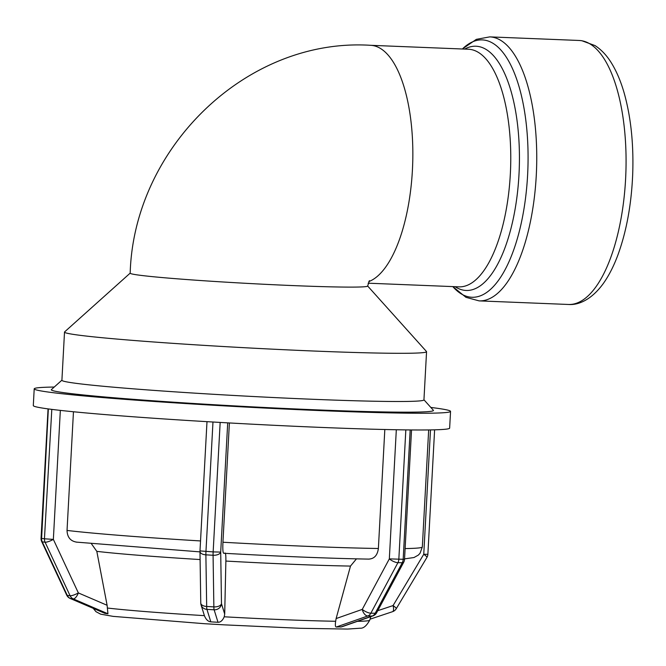<?xml version="1.0" encoding="UTF-8"?>
<svg xmlns="http://www.w3.org/2000/svg" width="666" height="666" viewBox="0 0 666 666"><rect width="100%" height="100%" fill="white"/><g stroke="black" fill="none" stroke-linecap="round" stroke-linejoin="round"><path stroke-width="1" d="M369.414 280.652L367.632 286.047A118.898 3.854 -176.9 0 1 248.693 283.466A118.898 3.854 -176.9 0 1 130.178 273.193C133.733 147.86 246.636 37.479 370.546 45.305L468.473 49.242A118.898 46.87 92.3 0 1 470.121 49.384A118.898 46.87 92.3 0 1 510.439 172.019A118.898 46.87 92.3 0 1 458.916 286.846L368.14 283.192M70.163 598.451A6.802 2.606 -66.8 0 0 70.438 598.526A6.802 6.244 -82.6 0 1 67.258 595.379A6.802 1.532 155 0 1 66.683 595.079A6.802 6.802 0 0 0 70.163 598.451L104.287 613.07M91.425 543.747L96.811 551.356L107.109 605.277L78.355 592.923A6.802 1.532 155 0 1 70.097 595.754A6.802 6.244 97.4 0 0 73.277 598.892A6.802 2.606 -66.8 0 0 78.355 592.923L53.355 539.393L44.447 538.794A6.802 6.244 97.4 0 0 45.097 542.216A6.802 1.532 -25 0 0 53.355 539.393L60.34 410.389M107.109 605.277L107.934 613.786L104.753 613.311M41.683 541.55A6.802 1.532 -25 0 0 42.249 541.849A6.802 6.244 -82.6 0 1 41.6 538.419L41.051 538.303A6.802 6.802 0 0 0 41.683 541.55L66.683 595.079M200.025 550.948A6.802 3.563 -0.9 0 0 199.975 551.398A6.802 3.563 -0.9 0 0 205.886 554.836A6.802 0.799 -86.7 0 1 205.96 551.473L212.978 422.011L212.188 421.969A208.475 6.76 -176.9 0 1 51.806 409.382L44.447 538.794L41.6 538.419L48.343 408.932A208.475 6.76 -176.9 0 1 33.3 405.577L34.207 388.844A208.475 6.76 -176.9 0 1 54.246 387.038M51.806 409.382A208.475 6.76 -176.9 0 1 50.033 409.149L51.457 409.34M73.46 411.755L67.033 530.427C67.291 537.32 70.563 541.233 76.84 542.157M200.799 603.354A6.802 6.444 -17.3 0 0 206.943 609.382A6.802 0.799 -86.7 0 1 206.676 606.468A6.802 3.563 179.1 0 1 200.766 603.03A6.802 6.802 0 0 0 201.065 604.944L204.395 615.642A139.036 4.504 -176.9 0 1 107.451 608.033M225.025 552.971C225.666 553.18 225.949 555.877 225.874 561.063L224.7 614.077L221.487 603.729A6.802 3.563 179.1 0 1 213.861 606.884A6.802 0.799 93.3 0 0 214.136 609.806A6.802 6.444 -17.3 0 0 221.487 603.729L220.704 552.106L213.153 551.889A6.802 0.799 93.3 0 0 213.078 555.253A6.802 3.563 -0.9 0 0 220.704 552.106L227.705 422.86M224.7 614.077L224.217 616.791C222.627 620.487 220.554 622.31 218.007 622.277L210.814 621.861C208.075 621.569 205.936 619.505 204.395 615.642M430.819 407.434A208.475 6.76 -176.9 0 1 433.816 407.817A208.475 6.76 -176.9 0 1 450.549 411.388L449.642 428.13A208.475 6.76 -176.9 0 1 410.622 429.945L410.181 429.945L403.171 559.398A6.802 5.445 90.6 0 1 402.256 562.737A6.802 2.223 28.2 0 0 403.729 562.187A6.802 6.802 0 0 0 404.528 559.34L389.327 558.882A6.802 2.223 28.2 0 0 397.918 562.687A6.802 5.445 -89.4 0 0 398.826 559.357L405.835 429.895L405.319 429.886A208.475 6.76 -176.9 0 1 220.962 422.477L220.163 422.427L213.153 551.889L199.991 550.924A6.802 6.802 0 0 0 199.975 551.398L200.766 603.03M220.962 422.477A208.475 6.76 -176.9 0 1 216.567 422.219L220.163 422.427M229.395 422.952L222.935 542.241C222.644 549.092 222.885 552.763 223.676 553.263L223.634 553.263C281.851 556.485 330.361 558.433 369.164 559.115L368.706 559.09C374.234 558.849 377.464 555.319 378.38 548.493L384.823 429.512M396.32 429.753L389.327 558.882L362.262 609.39A6.802 3.913 70.7 0 0 367.782 615.983A6.802 5.445 -89.4 0 0 370.854 613.203A6.802 2.223 -151.8 0 1 362.262 609.39L336.122 618.564L350.491 566.075L356.46 558.866M376.673 612.695A6.802 2.223 -151.8 0 1 375.199 613.244A6.802 5.445 90.6 0 1 372.127 616.025A6.802 3.913 70.7 0 0 372.935 615.9A6.802 6.802 0 0 0 376.673 612.695L403.729 562.187M372.935 615.9L341.658 626.864L336.272 627.031C335.314 626.931 335.106 625.008 335.656 621.27L336.122 618.564M410.622 429.945A208.475 6.76 -176.9 0 1 408.008 429.92L410.181 429.945M48.61 408.966L50.033 409.149A208.475 6.76 -176.9 0 1 48.343 408.932M215.118 624.325L204.778 623.717L215.118 624.325M204.778 623.726L113.145 616.375L100.649 614.16L95.979 611.679L93.232 608.358M212.978 422.011L216.567 422.219A208.475 6.76 -176.9 0 1 212.188 421.969M405.835 429.895L408.008 429.92A208.475 6.76 -176.9 0 1 405.319 429.886M430.486 429.911L423.751 554.287A6.802 1.149 30.9 0 1 426.914 557.434A6.802 6.802 0 0 0 427.872 554.312L423.751 554.287L393.065 605.577A6.802 2.456 71.6 0 1 392.549 611.679A6.802 6.802 0 0 0 396.237 608.724A6.802 1.149 -149.1 0 0 393.065 605.577L377.747 610.689M450.549 411.388A208.475 6.76 -176.9 0 1 242.016 406.859A208.475 6.76 -176.9 0 1 34.207 388.844M423.951 399.783L433.358 410.256A191.35 6.202 -176.9 0 1 242.041 406.31A191.35 6.202 -176.9 0 1 51.424 389.577L61.905 380.178M367.632 285.989L426.465 351.49A181.285 5.877 -176.9 0 1 426.556 351.69A181.285 5.877 -176.9 0 1 245.213 347.752A181.285 5.877 -176.9 0 1 64.51 332.084A181.285 5.877 -176.9 0 1 64.619 331.893L130.186 273.127M426.556 351.69L423.942 399.875A181.285 5.877 -176.9 0 1 242.607 395.945A181.285 5.877 -176.9 0 1 61.905 380.269L64.51 332.084M368.798 281.585A118.898 46.87 -87.7 0 0 412.82 158.225A118.898 46.87 -87.7 0 0 372.194 45.446A118.898 46.87 -87.7 0 0 370.546 45.305M105.095 613.411L70.438 598.526L73.277 598.892L107.934 613.786M70.097 595.754L67.258 595.379L42.249 541.849L45.097 542.216L70.097 595.754M210.814 621.861L206.943 609.382L214.136 609.806L218.007 622.277M213.861 606.884L206.676 606.468L205.886 554.836L213.078 555.253L213.861 606.884M336.272 627.031L367.782 615.983L372.127 616.025L340.617 627.081M375.199 613.244L370.854 613.203L397.918 562.687L402.256 562.737L375.199 613.244M224.867 624.883L300.266 628.296L347.502 629.07L360.164 628.213C363.453 628.496 366.633 625.824 369.697 620.204A139.036 4.504 -176.9 0 1 357.392 621.345M335.656 621.27A139.036 4.504 -176.9 0 1 224.217 616.791M225.874 561.063A154.104 4.995 3.1 0 0 350.491 566.075M96.811 551.356A154.104 4.995 3.1 0 0 200.1 559.557M404.553 558.882L413.994 557.534L418.348 555.086L420.046 553.263L422.327 546.961A187.629 6.077 -176.9 0 1 405.111 548.576M378.38 548.493A187.629 6.077 -176.9 0 1 222.935 542.241M200.533 540.942A187.629 6.077 -176.9 0 1 67.033 530.427M580.918 40.626A132.109 52.081 92.3 0 1 625.707 176.89A132.109 52.081 92.3 0 1 568.464 304.47C578.496 305.294 591.658 299.692 603.446 283.333C609.065 275.374 613.944 265.742 618.098 254.445C626.598 230.894 631.468 204.104 632.7 174.067C633.741 144.031 630.902 117.041 624.192 93.098C620.995 81.951 616.991 72.319 612.171 64.219C607.442 56.152 601.723 49.95 595.029 45.588L581.768 40.701L579.087 40.468A132.109 52.081 92.3 0 1 580.918 40.626M462.37 49.001A128.788 50.774 92.3 0 1 484.049 40.052A128.788 50.774 92.3 0 1 525.549 198.018A128.788 50.774 92.3 0 1 452.813 286.596L465.967 297.336L479.137 300.882A132.109 52.081 -87.7 0 0 536.38 173.302A132.109 52.081 -87.7 0 0 491.583 37.03A132.109 52.081 -87.7 0 0 489.751 36.88L579.087 40.468M455.128 286.696A122.219 48.177 -87.7 0 0 518.098 186.622A122.219 48.177 -87.7 0 0 477.655 46.37A122.219 48.177 -87.7 0 0 464.685 49.093M41.051 538.303L48.06 408.891M199.991 550.924L206.993 421.661M411.538 429.953L404.528 559.34M205.627 623.767L224.517 624.866M369.697 620.204L370.862 616.624M76.091 542.099L199.983 551.881M428.671 429.936L422.327 546.961M427.872 554.312L434.615 429.828M396.237 608.724L426.914 557.434M370.021 619.189L392.549 611.679M479.137 300.882L568.464 304.47M462.346 48.993L476.34 39.352L489.751 36.88"/></g></svg>
